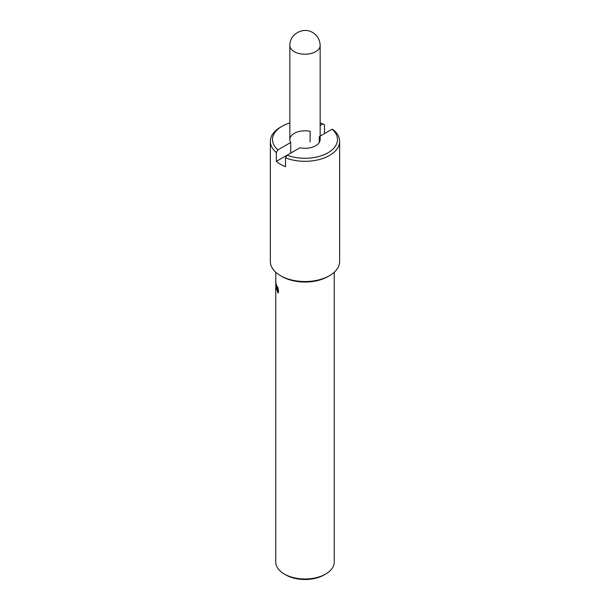 <?xml version="1.0" encoding="UTF-8"?>
<svg xmlns="http://www.w3.org/2000/svg" width="610" height="610" viewBox="0 0 610 610"><rect width="100%" height="100%" fill="white"/><g stroke="black" fill="none" stroke-linecap="round" stroke-linejoin="round"><path stroke-width="0.91" d="M278.107 291.877L278.495 291.626M277.702 291.969L278.061 288.683L277.375 287.653L277.367 290.871L277.702 291.969L278.457 291.824M277.474 287.447L277.565 286.845M278.312 292.708L277.931 292.144L278.328 292.053M277.702 287.035L278.511 290.894C278.503 292.777 278.229 293.334 277.702 292.556L277.031 288.66C277.001 286.776 277.23 286.235 277.702 287.035L277.314 286.692M278.137 292.884L277.702 292.556L278.107 292.464M275.766 285.343L275.766 282.102M275.766 272.266L275.766 285.953M275.781 281.927L275.773 281.446M276.437 286.997L276.345 284.839L276.787 286.952M276.345 289.338L276.254 286.807L276.345 289.338L276.818 288.995M276.864 287.63L276.673 286.769L276.124 287.523M277.253 289.384L276.688 289.559M276.833 289.453L276.345 289.864L276.078 288.522L276.025 284.603L276.345 284.321L276.795 286.769L276.833 289.453L276.345 289.864L276.765 289.811M276.673 287.447L276.795 286.769M276.429 284.573L276.025 284.603L276.345 284.321M276.147 287.058L276.162 286.334M275.766 286.471L275.766 562.107A29.234 16.874 0 0 0 284.329 574.04A29.234 16.874 0 0 0 325.671 574.04A29.234 16.874 0 0 0 334.234 562.107L334.234 272.266M285.861 574.925L284.329 574.04L285.861 574.925A27.069 15.631 0 0 0 324.139 574.925L325.671 574.04M320.159 45.475A15.158 8.753 180 0 1 310.803 53.558A15.158 8.753 180 0 1 294.279 51.659A15.158 8.753 180 0 1 289.841 45.475C289.536 33.924 303.422 26.657 312.579 32.498C317.406 35.418 319.93 39.749 320.159 45.475L320.159 139.537A15.158 8.753 0 0 1 299.906 147.78L276.345 161.383L276.345 152.546L277.901 149.877L290.726 142.473L290.726 153.087M310.094 141.901L310.094 131.295A15.158 8.753 0 0 0 289.841 139.537A15.158 8.753 0 0 0 290.726 142.473M320.159 125.477L322.911 123.891L324.474 124.76L324.474 133.598M285.526 157.853A34.648 20 0 0 0 321.211 158.981A34.648 20 0 0 0 339.648 141.306A34.648 20 0 0 0 333.655 130.06L332.099 129.198A32.483 18.75 0 0 1 327.966 152.797A32.483 18.75 0 0 1 287.089 155.184L285.526 157.853L285.526 166.69A34.648 20 180 0 1 280.501 164.288A34.648 20 180 0 1 276.345 161.383M320.159 139.537A15.158 8.753 0 0 0 319.274 136.594L319.274 142.473M332.099 129.198L320.159 136.091M289.841 122.953A32.483 18.75 0 0 0 282.034 126.278L280.501 127.162A34.648 20 0 0 0 270.352 141.306L270.352 261.53A34.648 20 0 0 0 280.501 275.674A34.648 20 0 0 0 329.499 275.674A34.648 20 0 0 0 339.648 261.53L339.648 141.306M282.034 276.559L280.501 275.674L282.034 276.559A32.483 18.75 0 0 0 327.966 276.559L329.499 275.674M270.352 141.306A34.648 20 0 0 0 276.345 152.546M322.911 123.891A32.483 18.75 0 0 0 320.159 122.953M282.034 126.278A32.483 18.75 0 0 0 277.901 149.877M277.901 287.356L277.489 287.44M276.238 286.662L275.804 286.677M276.2 281.919L275.766 281.927M276.643 284.565L276.208 284.603M276.925 289.529L276.505 289.582M289.841 45.475L289.841 139.537"/></g></svg>
